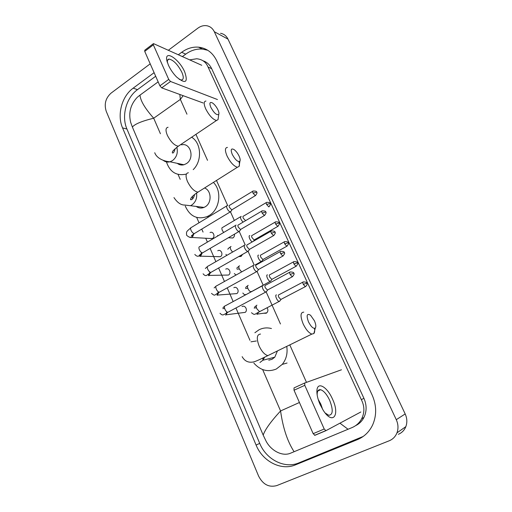 <?xml version="1.0" encoding="UTF-8"?>
<svg xmlns="http://www.w3.org/2000/svg" width="512" height="512" viewBox="0 0 512 512"><rect width="100%" height="100%" fill="white"/><g stroke="black" fill="none" stroke-linecap="round" stroke-linejoin="round"><path stroke-width="0.77" d="M168.326 50.278L197.888 28.154C200.698 26.106 203.622 25.293 206.669 25.715C210.086 26.33 212.627 28.333 214.304 31.718L396.275 419.686C398.291 424.173 398.515 428.563 396.96 432.864C395.437 436.627 392.858 439.27 389.216 440.781L276.723 485.606C268.966 487.654 262.931 484.486 258.611 476.115L106.253 111.36C103.981 104.186 105.581 98.106 111.053 93.139L150.208 63.834M220.525 33.274C223.866 33.888 226.355 35.84 227.987 39.123L405.184 413.946C407.13 418.259 407.354 422.49 405.843 426.637C404.378 430.272 401.875 432.826 398.342 434.298M154.106 72.672L133.171 88.154C121.76 96.288 116.838 114.97 122.554 127.891L256.096 445.075C262.573 461.331 281.126 471.046 295.443 464.87L357.446 439.616C364.25 436.762 369.312 431.859 372.646 424.922C376.826 415.277 376.646 405.293 372.115 394.963L216.627 60.582C212.634 52.57 206.598 48.096 198.509 47.162C192.595 46.72 186.982 48.429 181.677 52.282L178.317 54.765M155.68 76.256L137.498 89.645C126.144 97.696 121.254 116.211 126.938 129.03L259.712 443.36C266.144 459.456 284.563 469.05 298.771 462.918L363.162 436.467M207.75 50.272L202.464 49.088C196.582 48.64 191.002 50.323 185.728 54.138L182.387 56.595M355.546 425.677C359.213 423.93 362.01 421.19 363.942 417.459C366.822 411.36 366.816 404.986 363.93 398.33L211.674 68.678C209.747 64.672 206.867 62.042 203.034 60.787M189.683 59.872L196.717 58.765C202.234 59.322 206.016 62.08 208.058 67.046L361.325 399.616C364.602 406.093 364.723 412.461 361.69 418.72C359.533 422.771 356.346 425.715 352.122 427.552L290.579 453.184C282.349 456.8 270.842 450.662 265.92 440.826L263.187 435.123C265.05 429.587 270.842 421.523 280.576 410.95C282.944 427.891 287.45 441.485 294.106 451.731M158.15 81.856L140.006 95.117C140.397 100.666 144.96 108.365 153.702 118.221C141.984 121.075 134.874 124.013 132.371 127.034L263.187 435.123M132.371 127.034L130.682 122.394C128.352 112.781 130.547 104.422 137.267 97.306L140.006 95.117M183.168 95.686L180.358 99.398L179.808 94.458M348.051 429.267L339.936 423.181M168.403 65.12L166.886 60.646C164.173 49.12 179.296 59.066 184.717 71.936C188.288 82.63 185.568 84.314 176.563 76.992C173.146 73.459 170.432 69.504 168.403 65.12M179.213 79.366L181.478 80.019C183.718 79.597 183.84 76.998 181.83 72.224C177.754 64.448 173.504 60.07 169.088 59.085C167.686 59.219 167.136 60.416 167.443 62.669M201.741 65.286L153.722 43.718L153.402 43.648L153.338 44.832L144.723 51.386L144.806 50.189L153.158 43.834M168.717 79.411L170.528 81.478L161.709 87.866L159.898 85.824L168.717 79.411L153.338 44.832M217.459 99.546L170.528 81.478M159.898 85.824L144.723 51.386M161.709 87.866L203.168 102.976M210.822 107.334C214.074 113.126 216.717 115.475 218.752 114.381C219.155 113.478 218.899 111.987 217.978 109.914C216.48 106.848 214.675 104.55 212.563 103.008C209.766 101.6 209.184 103.04 210.822 107.334M218.31 117.626L218.029 119.654L216.518 120.48C212.794 119.456 209.171 115.552 205.651 108.755C203.622 103.878 203.725 101.312 205.958 101.043M177.28 163.347C179.258 164.902 181.472 165.376 183.917 164.762L186.323 163.667C194.912 158.618 190.733 142.336 181.555 144.864M186.163 174.259L185.811 174.189C176.326 176.058 169.869 171.968 166.445 161.914M191.654 137.222C201.414 143.027 202.291 161.043 193.203 169.638M232.224 154.342C235.341 159.981 237.907 162.259 239.93 161.178C240.435 160.186 240.166 158.515 239.13 156.173C237.734 153.274 236.058 151.085 234.099 149.6C231.078 148.026 230.451 149.606 232.224 154.342M238.957 161.664C239.584 163.872 239.616 165.478 239.059 166.477L237.408 167.251C233.818 166.227 230.355 162.445 227.021 155.91C224.794 150.477 224.934 147.648 227.437 147.411M192.563 196.275L192.442 198.957M196.224 206.438C198.63 208.166 201.229 208.493 204.013 207.418L205.21 206.797C212.013 203.04 211.558 190.413 204.544 187.987M213.402 182.4C222.272 190.957 219.808 209.594 209.062 215.59L207.213 216.57C197.216 219.885 189.907 216.39 185.286 206.093M308.474 321.824C311.123 326.899 313.402 328.979 315.309 328.051C316.224 326.714 315.923 324.282 314.413 320.762L310.528 315.219C306.867 313.133 306.182 315.334 308.474 321.824M314.483 328.41C314.886 330.88 314.675 332.602 313.85 333.562L311.872 334.08C308.858 333.024 305.958 329.638 303.174 323.93C300.154 316.224 300.358 312.294 303.776 312.154M262.47 358.189L262.861 358.477M268.755 360.166L271.994 359.315L274.816 357.165L277.421 350.938M286.746 346.374C287.795 353.325 286.291 359.328 282.234 364.397L276.262 369.05C267.834 372.384 260.365 370.4 253.85 363.098M254.88 332.742L259.059 329.766C262.97 327.821 267.098 327.411 271.443 328.531M210.035 232.563C213.261 230.771 215.667 236.787 212.41 238.528L209.658 238.458M227.424 205.555L227.354 205.549C226.451 205.658 226.368 206.637 227.098 208.486C228.064 210.432 229.114 211.558 230.24 211.878L231.021 211.232M252.678 191.29L229.651 205.28C228.998 205.357 228.941 206.067 229.472 207.405L231.738 209.862L232.25 209.581M217.773 250.784C221.018 248.742 223.725 254.906 220.365 256.71L217.638 256.678M236.141 225.114L236.128 225.114C235.187 225.216 235.098 226.234 235.859 228.173C236.826 230.118 237.869 231.238 238.982 231.52L239.75 230.854M261.754 211.11L238.438 224.877C237.76 224.947 237.696 225.683 238.253 227.085L240.506 229.51L240.998 229.222M240.506 229.51L264.8 215.27M225.741 269.146C228.922 267.155 231.763 273.088 228.557 275.04L225.728 275.13M244.973 244.934C244.038 245.082 243.962 246.144 244.736 248.115C245.683 250.035 246.701 251.136 247.795 251.424L248.589 250.746M247.309 244.723C246.637 244.832 246.586 245.6 247.149 247.027L249.357 249.421L249.862 249.133M233.837 287.725C236.954 285.818 239.878 291.514 236.838 293.587L233.946 293.811M253.926 265.018C253.011 265.222 252.947 266.33 253.741 268.333C254.662 270.221 255.661 271.309 256.73 271.597L257.549 270.912M256.288 264.845C255.635 264.992 255.59 265.792 256.166 267.238L258.323 269.6L258.848 269.312M242.035 306.541C245.088 304.71 248.09 310.176 245.222 312.365L242.278 312.736M263.002 285.382C262.106 285.645 262.054 286.79 262.861 288.832C263.763 290.688 264.742 291.763 265.786 292.051L266.63 291.36M265.395 285.242C264.755 285.427 264.723 286.259 265.306 287.731L267.418 290.061L267.955 289.773M234.432 234.189C234.669 235.84 234.144 237.101 232.87 237.971L229.939 237.83M266.246 202.592L243.45 216.141C242.816 216.218 242.771 216.922 243.302 218.259L245.606 220.64M241.222 216.39L241.184 216.384C239.955 217.421 240.576 219.341 243.059 222.15M242.566 254.394L241.043 256.435L238.688 256.602M252.134 235.411C251.488 235.494 251.443 236.23 251.994 237.613L254.157 239.962L254.618 239.699M249.856 235.622C247.885 235.322 250.253 241.222 252.352 241.856M258.598 255.117C256.538 254.906 259.36 261.421 261.37 261.498L262.125 260.864M260.909 254.931C260.275 255.053 260.243 255.821 260.806 257.222L262.918 259.539L263.398 259.277M267.462 274.861C265.466 274.752 268.218 281.229 270.214 281.331L270.995 280.691M269.798 274.707C269.184 274.874 269.158 275.667 269.728 277.088L271.795 279.379L272.288 279.117M267.085 307.859C268.25 309.638 268.16 311.29 266.816 312.813L266.189 313.248L263.597 313.248M276.442 294.874C274.509 294.861 277.19 301.299 279.181 301.427L279.981 300.787M278.81 294.752C278.202 294.957 278.195 295.776 278.771 297.229L280.8 299.488L281.306 299.226M320.09 404.499C317.702 398.989 316.653 394.259 316.941 390.31C317.542 381.197 327.232 386.906 332.461 399.014C340.262 415.226 332.794 425.542 323.194 410.24L320.09 404.499M325.197 413.018L328.71 415.277C333.037 414.906 333.344 409.894 329.645 400.256C326.797 394.285 323.789 390.778 320.627 389.728C318.669 389.363 317.53 390.566 317.203 393.338L317.165 395.046M318.157 399.322L320.819 404.141L322.65 409.382M341.466 369.786L304.73 382.989L304.781 385.325L294.035 390.246L294.016 387.91L304.672 383.014M325.888 430.694L314.918 435.315L313.171 433.677L324.211 429.011L304.781 385.325M324.211 429.011L325.946 430.669L360.832 411.987M313.171 433.677L294.035 390.246M186.957 114.195L180.358 99.398L153.702 118.221L160.422 133.728M299.437 402.502L280.576 410.95L262.637 369.555M249.971 340.339L235.942 307.974M233.165 301.562L227.226 287.853M224.461 281.485L218.618 268M215.872 261.664L210.131 248.416M207.392 242.099L205.722 238.24M203.053 232.083L201.754 229.088M199.027 222.79L196.704 217.44M180.192 179.334L178.054 174.406M306.49 382.362L289.786 344.89M280.461 323.968L266.208 291.994M263.258 285.37L257.101 271.558M254.176 265.005L248.109 251.398L249.581 249.402M245.222 244.909L239.245 231.501M234.323 220.467L230.496 211.872M227.667 205.53L216.486 180.448M207.52 160.339L195.936 134.342M396.275 419.686L405.184 413.946M214.304 31.718L227.987 39.123M259.712 443.36L256.096 445.075M298.771 462.918L295.443 464.87M126.938 129.03L122.554 127.891M137.498 89.645L133.171 88.154M185.728 54.138L181.677 52.282M360.294 437.83L357.446 439.616M211.674 68.678L208.058 67.046M363.93 398.33L361.325 399.616M168.07 127.27C165.645 127.706 165.376 130.323 167.264 135.123C170.643 141.76 174.317 145.459 178.278 146.227L180.115 144.992M163.206 160.333C165.222 161.939 167.482 162.426 169.984 161.786L172.435 160.653C176.678 157.286 178.138 152.832 176.832 147.277M188.397 172.755C185.677 173.171 185.35 176.051 187.418 181.395C190.611 187.782 194.118 191.366 197.933 192.154L199.994 190.854M204.013 207.418L190.477 205.715L191.699 205.075C195.603 202.259 197.229 198.253 196.576 193.056M260.525 334.067C256.8 334.413 256.32 338.368 259.091 345.933C261.734 351.501 264.659 354.733 267.866 355.616L270.554 354.298M256.352 340.986L250.982 341.818M259.942 362.49L262.835 360.275L264.749 357.094M253.024 193.126L256.627 192.243C256.941 191.398 255.77 190.989 253.114 191.021C252.499 191.072 252.467 191.776 253.024 193.126L255.309 195.661L255.744 195.405M226.701 205.946L191.475 227.386C190.502 227.539 190.362 228.531 191.046 230.362L191.136 230.554C192.09 232.397 193.139 233.408 194.272 233.6L194.989 233.165M193.933 233.811L192.314 237.414L189.28 237.197M265.709 212.083C266.048 211.27 264.877 210.854 262.208 210.842C261.562 210.893 261.53 211.622 262.106 213.03L264.346 215.533C266.093 213.517 266.547 212.365 265.709 212.083L262.106 213.03M235.456 225.51L199.802 246.592C198.79 246.746 198.637 247.776 199.347 249.683L199.437 249.882C200.371 251.686 201.389 252.685 202.502 252.883L203.251 252.442M202.144 253.094L200.486 256.467M271.315 233.21L274.912 232.198C275.251 231.392 274.086 230.97 271.418 230.931C270.752 230.976 270.714 231.738 271.315 233.21L273.504 235.674L273.978 235.418M244.32 245.338L208.23 266.048C207.181 266.202 207.021 267.27 207.757 269.261L207.846 269.459C208.762 271.232 209.76 272.218 210.842 272.422L211.622 271.981M210.451 272.646L208.768 275.77M280.653 253.67L284.25 252.589C284.608 251.814 283.45 251.386 280.762 251.296C280.064 251.341 280.032 252.134 280.653 253.67L282.797 256.102L283.277 255.84M253.312 265.427L216.774 285.76C215.686 285.914 215.52 287.021 216.282 289.094L216.371 289.299C217.261 291.04 218.234 292.013 219.296 292.218L220.096 291.776M218.854 292.467L217.152 295.322M290.118 274.413L293.709 273.261C294.093 272.512 292.934 272.07 290.234 271.942C289.51 271.987 289.472 272.806 290.118 274.413L292.218 276.813L292.717 276.55M222.88 308.666L224.614 308.371M262.426 285.792L225.434 305.728C224.301 305.882 224.128 307.04 224.915 309.197L225.011 309.408C225.875 311.11 226.829 312.07 227.866 312.282L228.691 311.84M227.341 312.563L225.651 315.13M266.598 204.448L270.086 203.539C270.445 202.752 269.299 202.355 266.662 202.342C266.061 202.394 266.042 203.098 266.598 204.448L268.787 206.899L269.197 206.662M240.57 216.755L222.63 227.43C221.677 227.59 221.606 228.634 222.419 230.579L223.667 232.48M275.59 224.019L279.072 223.053C279.424 222.272 278.285 221.869 275.654 221.837C275.027 221.882 275.008 222.611 275.59 224.019L277.734 226.438L278.157 226.202M231.066 246.49C230.099 246.669 230.029 247.757 230.861 249.754L232.55 252.096M284.698 243.859L288.179 242.829C288.55 242.074 287.411 241.658 284.768 241.587C284.122 241.632 284.096 242.387 284.698 243.859L286.797 246.246L287.238 246.01M237.062 269.197L239.117 268.934M239.571 265.798C238.624 266.029 238.566 267.155 239.411 269.184L241.658 271.917M293.933 263.968L297.414 262.867C297.779 262.125 296.646 261.702 294.003 261.6C293.331 261.645 293.306 262.432 293.933 263.968L295.987 266.323L296.442 266.08M245.549 288.518L247.526 288.25M248.192 285.357C247.264 285.638 247.219 286.81 248.077 288.87C248.954 290.573 249.882 291.539 250.867 291.763L251.59 291.373M303.29 284.346L306.771 283.181C307.155 282.464 306.016 282.029 303.36 281.888C302.669 281.933 302.643 282.752 303.29 284.346L305.299 286.669L305.773 286.432M254.15 308.09L256.038 307.821M256.928 305.171C256.013 305.51 255.987 306.726 256.858 308.813L259.578 311.667L260.32 311.283M258.643 312.16L256.966 314.502M396.96 432.864L405.843 426.637M202.464 49.088L198.509 47.162M363.942 417.459L361.69 418.726M167.226 61.99L166.886 60.646M169.088 59.085L167.565 60.211M218.752 114.381L218.029 119.654M175.13 148.691C174.182 152.186 173.235 153.562 172.294 152.819C172.832 151.776 170.72 152.237 178.278 146.227L216.518 120.48M183.917 164.762L169.984 161.786C164.294 161.446 156.685 158.451 154.739 152.717M239.93 161.178L239.059 166.477M194.611 194.496C193.376 199.91 190.778 200.026 190.496 199.558L191.014 198.074C192.314 196.262 194.618 194.291 197.933 192.154L237.408 167.251M207.213 216.57L208.941 216.755M173.965 197.574C177.338 202.643 180.934 205.133 184.755 205.043L190.477 205.715M315.309 328.051L313.85 333.562M242.144 356.659C244.678 361.203 248.48 362.963 253.542 361.939C255.002 361.702 259.776 359.597 267.866 355.616L311.872 334.08M282.234 364.397L287.066 363.021M274.816 357.165L262.835 360.275L263.053 357.914M190.746 227.846C186.976 231.533 186.054 230.944 186.65 235.296C188.672 237.101 190.515 237.83 192.179 237.491L212.275 238.605M193.178 234.317C192.621 235.738 192.051 236.371 191.475 236.205C191.072 236.058 192.006 235.194 194.272 233.6L230.291 211.885M231.994 209.837L230.592 211.846M256.627 192.243C257.453 192.486 257.011 193.626 255.309 195.661L231.776 209.862M194.816 254.413C196.307 256.166 197.728 256.666 199.072 255.898C199.034 255.418 200.179 254.413 202.502 252.883L238.982 231.52M240.73 229.485L239.296 231.488M201.44 252.448C201.082 254.47 200.461 255.699 199.584 256.147L220.365 256.71M205.363 268.493L207.443 266.522M203.098 273.779C204.346 275.354 205.51 275.904 206.592 275.418L210.842 272.422L247.795 251.424M274.912 232.198C275.776 232.525 275.302 233.683 273.504 235.674L249.357 249.421M209.773 271.962C209.734 273.165 209.274 274.323 208.397 275.437L228.557 275.04M270.95 231.2L247.347 244.73M214.125 287.91L215.962 286.24M211.482 293.402C215.411 296.352 213.754 295.296 219.296 292.218L256.73 271.597M258.554 269.587L257.05 271.578M284.25 252.589C285.126 252.928 284.64 254.099 282.797 256.102L258.323 269.6M218.214 291.731L217.133 294.912L217.517 295.085L236.838 293.587M280.275 251.565L256.371 264.851M222.944 307.674L224.589 306.214M219.981 313.286C222.822 315.904 222.752 315.258 227.866 312.282L265.786 292.051M267.648 290.048L266.106 292.032M293.709 273.261C294.605 273.651 294.106 274.835 292.218 276.813L267.418 290.061M226.758 311.763L226.17 314.778L245.222 312.365M289.728 272.211L265.523 285.248M232.813 238.003L228.371 237.734M217.926 235.872L217.619 235.392M268.787 206.899C270.47 204.909 270.906 203.789 270.086 203.539M227.885 249.293C228.307 248.608 227.187 249.203 230.4 246.906M254.362 239.942L253.402 241.261M279.072 223.053C279.917 223.302 279.469 224.435 277.734 226.438L254.157 239.962M226.79 255.398L225.926 254.355M241.165 256.365L239.155 256.333M275.226 222.086L252.147 235.411M236.71 268.211L238.944 266.214M263.13 259.526L261.664 261.472M288.179 242.829C289.043 243.104 288.576 244.243 286.797 246.246L262.918 259.539M236.019 275.053L234.336 273.562M255.206 264.928L261.37 261.498M284.32 241.837L260.966 254.931M245.568 287.52L247.597 285.779M272.013 279.373L270.515 281.312M297.414 262.867C298.291 263.174 297.811 264.32 295.987 266.323L271.795 279.379M270.214 281.331L247.283 293.952M246.227 294.522C244.774 294.874 243.654 294.374 242.854 293.024M293.542 261.85L269.894 274.714M254.502 307.149L256.365 305.594M281.011 299.482L279.482 301.414M306.771 283.181C306.63 283.821 308.211 284.378 305.299 286.669L280.8 299.488M279.181 301.427L259.578 311.667C253.914 314.547 255.046 315.462 251.488 312.736M257.984 312.518L257.606 314.061L266.816 312.813M302.893 282.138L278.944 294.758M317.203 393.338L316.941 390.31M320.627 389.728L317.843 390.976M314.598 435.347L325.632 430.694"/></g></svg>
